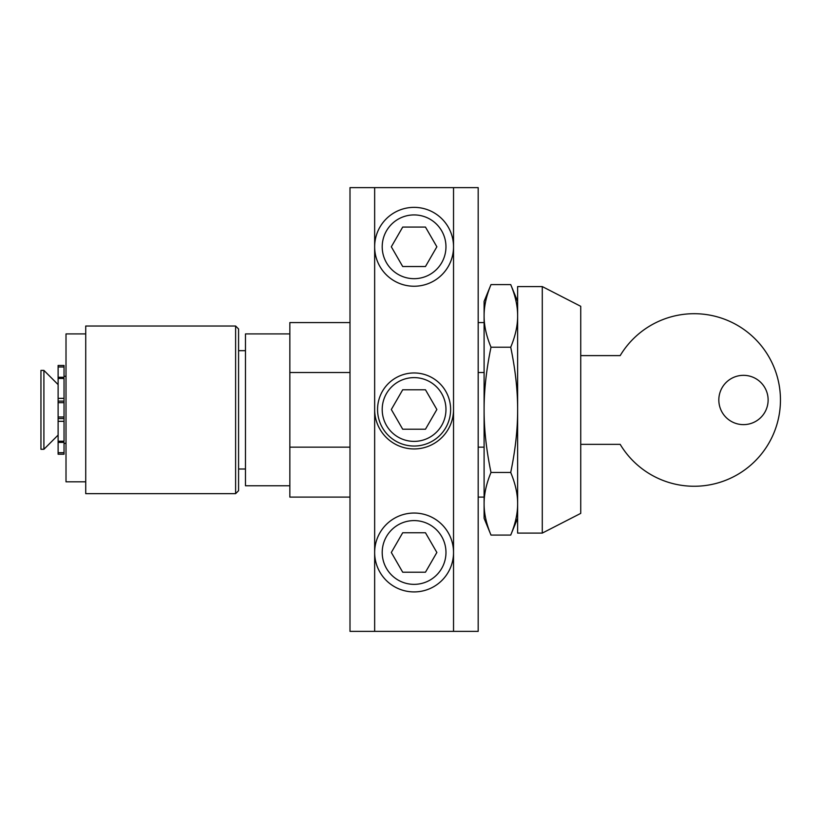 <?xml version="1.0" encoding="UTF-8"?>
<svg xmlns="http://www.w3.org/2000/svg" width="819" height="819" viewBox="0 0 819 819"><rect width="100%" height="100%" fill="white"/><g stroke="black" fill="none" stroke-linecap="round" stroke-linejoin="round"><path stroke-width="1.23" d="M350 447.154L289.844 447.154L289.844 372.522L350 372.522M478.183 372.522L484.101 372.522M484.101 447.154L478.183 447.154M289.844 447.154L289.844 497.102L350 497.102M350 322.573L289.844 322.573L289.844 372.522M289.844 333.917L245.475 333.917L245.475 485.769L289.844 485.769M491.001 535.083L484.101 518.304L484.101 409.838C484.049 429.187 486.353 450.061 491.001 472.461C486.353 483.671 484.049 494.103 484.101 503.777C484.049 513.452 486.353 523.884 491.001 535.083L510.718 535.083C515.376 523.884 517.68 513.452 517.628 503.777C517.68 494.103 515.376 483.671 510.718 472.461C515.376 450.061 517.68 429.187 517.628 409.838L517.628 533.097L542.28 533.097L542.28 286.578L517.628 286.578L517.628 409.838C517.68 390.499 515.376 369.625 510.718 347.215C515.376 336.015 517.68 325.573 517.628 315.909C517.68 306.234 515.376 295.792 510.718 284.592L491.001 284.592C486.353 295.792 484.049 306.234 484.101 315.909C484.049 325.573 486.353 336.015 491.001 347.215C486.353 369.625 484.049 390.499 484.101 409.838L484.101 301.372L491.001 284.592M542.28 286.578L580.732 306.306L580.732 513.38L542.28 533.097M235.616 493.652L238.575 490.694L238.575 328.982L235.616 326.023L235.616 493.652L85.729 493.652L85.729 326.023L235.616 326.023M66.011 376.31L64.036 376.31L64.036 366.984L58.118 366.984L58.118 398.351L64.036 398.351L64.036 441.216L58.118 441.216L58.118 442.414L64.036 442.414M66.011 443.366L64.036 443.366L64.036 452.702L58.118 452.702L58.118 442.414M414.086 372.962A36.538 36.538 0 0 1 450.624 409.5A36.538 36.538 0 0 1 414.086 446.038A36.538 36.538 0 0 1 377.559 409.5A36.538 36.538 0 0 1 414.086 372.962M453.531 187.633L350 187.633L350 631.367L478.183 631.367L478.183 187.633L453.531 187.633L453.531 631.367M374.652 187.633L374.652 631.367M85.729 333.917L66.011 333.917L66.011 481.818L85.729 481.818M718.826 399.979A24.652 24.652 0 0 1 755.804 378.634A24.652 24.652 0 0 1 755.804 421.324A24.652 24.652 0 0 1 718.826 399.979M580.732 355.61L620.178 355.61A86.282 86.282 0 0 1 749.999 334.193A86.282 86.282 0 0 1 749.999 465.765A86.282 86.282 0 0 1 620.178 444.348L580.732 444.348M491.001 347.215L510.718 347.215M491.001 472.461L510.718 472.461M64.036 416.984L58.118 416.984L58.118 401.115L64.036 401.115L64.036 378.46L58.118 378.46M58.118 452.702L58.118 454.217L64.036 454.217L64.036 452.702M58.118 421.324L58.118 418.57L64.036 418.57L64.036 421.324L58.118 421.324L58.118 441.216M58.118 416.984L58.118 418.57M58.118 401.115L58.118 398.351M64.036 366.984L64.036 365.469L58.118 365.469L58.118 366.984M58.118 384.613L43.909 370.393L43.909 449.283L58.118 435.073M43.909 370.393L40.95 370.393L40.95 449.283L43.909 449.283M374.652 409.5A39.445 39.445 0 0 0 414.086 448.945A39.445 39.445 0 0 0 453.531 409.5M445.966 409.5A31.88 31.88 0 0 1 398.147 437.111A31.88 31.88 0 0 1 398.147 381.889A31.88 31.88 0 0 1 445.966 409.5M402.702 389.783L425.471 389.783L436.865 409.5L425.471 429.217L402.702 429.217L391.318 409.5L402.702 389.783M374.652 552.477A39.445 39.445 0 0 0 433.814 586.639A39.445 39.445 0 0 0 433.814 518.325A39.445 39.445 0 0 0 374.652 552.477M382.207 552.477A31.88 31.88 0 0 1 430.026 524.866A31.88 31.88 0 0 1 430.026 580.087A31.88 31.88 0 0 1 382.207 552.477M425.471 572.205L402.702 572.205L391.318 552.477L402.702 532.759L425.471 532.759L436.865 552.477L425.471 572.205M374.652 246.795A39.445 39.445 0 0 0 433.814 280.958A39.445 39.445 0 0 0 433.814 212.643A39.445 39.445 0 0 0 374.652 246.795M382.207 246.795A31.88 31.88 0 0 1 430.026 219.195A31.88 31.88 0 0 1 430.026 274.406A31.88 31.88 0 0 1 382.207 246.795M425.471 266.523L402.702 266.523L391.318 246.795L402.702 227.078L425.471 227.078L436.865 246.795L425.471 266.523M64.036 377.272L58.118 377.272M58.118 402.692L64.036 402.692M478.183 497.102L484.101 497.102M478.183 322.573L484.101 322.573M238.575 469L245.475 469M238.575 350.675L245.475 350.675M517.628 301.372L510.718 284.592M517.628 518.304L510.718 535.083"/></g></svg>
